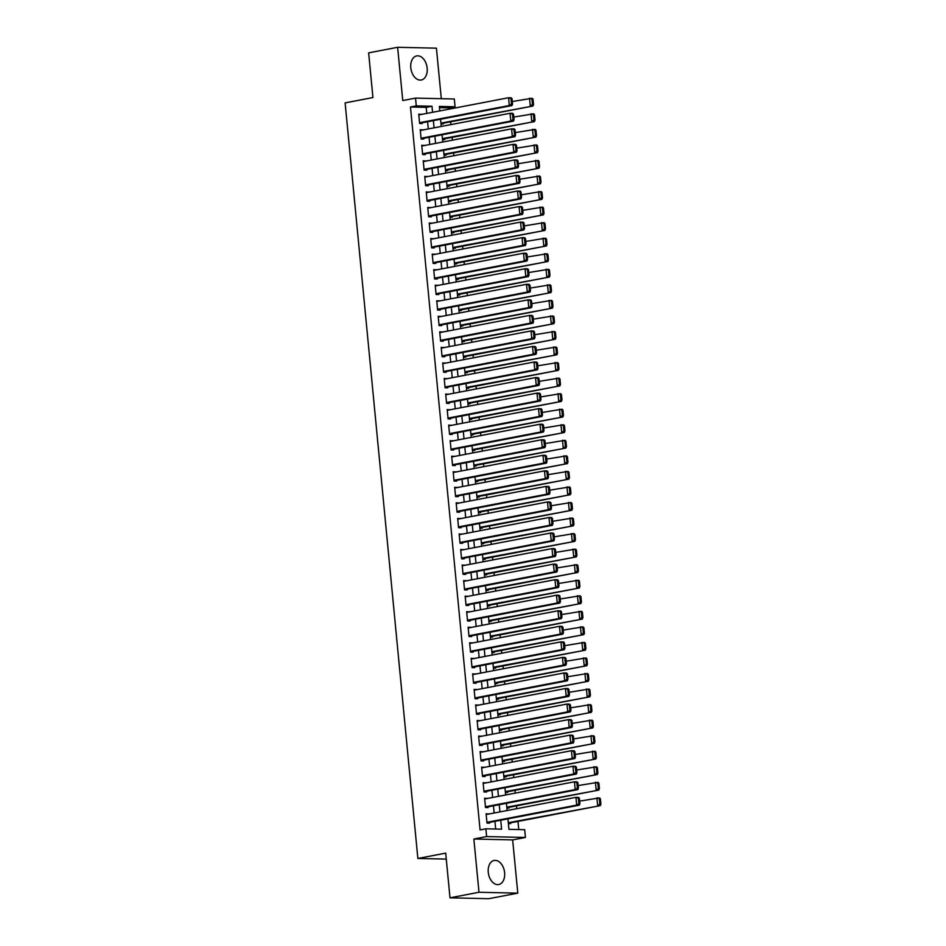 <?xml version="1.0" encoding="UTF-8"?>
<svg xmlns="http://www.w3.org/2000/svg" width="946" height="946" viewBox="0 0 946 946"><rect width="100%" height="100%" fill="white"/><g stroke="black" fill="none" stroke-linecap="round" stroke-linejoin="round"><path stroke-width="1.42" d="M504.62 872.685A12.251 8.076 79.2 0 0 494.143 860.458A12.251 8.076 79.2 0 0 488.266 872.307A12.251 8.076 79.2 0 0 498.755 884.522A12.251 8.076 79.2 0 0 504.62 872.685M427.154 68.136A12.251 8.076 79.2 0 0 416.666 55.92A12.251 8.076 79.2 0 0 410.8 67.769A12.251 8.076 79.2 0 0 421.277 79.984A12.251 8.076 79.2 0 0 427.154 68.136M507.931 818.846L508.948 829.323L524.675 829.677L525.42 837.458L486.622 836.571L485.877 828.802L501.605 829.157L500.741 820.229M512.661 839.894L473.863 839.019L478.995 892.267L450 897.825L488.798 898.7L517.793 893.142L512.661 839.894L525.42 837.458M441.297 98.691L436.425 48.175L397.627 47.3L402.76 100.548L415.519 98.1L454.317 98.987L455.061 106.756L439.334 106.401L439.772 110.919M449.385 109.074L449.267 107.868L455.061 106.756M518.751 829.547L517.97 821.424M516.741 808.676L516.469 805.874M515.251 793.138L514.979 790.324M513.749 777.588L513.477 774.774M512.259 762.038L511.987 759.236M510.757 746.489L510.485 743.686M509.255 730.951L508.995 728.136M507.766 715.401L507.494 712.586M506.264 699.851L505.992 697.048M504.774 684.313L504.502 681.498M503.272 668.763L503 665.949M501.77 653.213L501.51 650.399M500.28 637.663L500.008 634.861M498.779 622.125L498.507 619.311M497.289 606.575L497.017 603.761M495.787 591.025L495.515 588.223M494.285 575.475L494.025 572.673M492.795 559.937L492.523 557.123M491.293 544.388L491.021 541.573M489.803 528.838L489.531 526.035M488.302 513.288L488.03 510.485M486.8 497.75L486.54 494.935M485.31 482.2L485.038 479.386M483.808 466.65L483.536 463.847M482.318 451.1L482.046 448.298M480.816 435.562L480.544 432.748M479.315 420.012L479.054 417.198M477.825 404.462L477.553 401.66M476.323 388.924L476.051 386.11M474.833 373.374L474.561 370.56M473.331 357.825L473.059 355.01M471.841 342.275L471.569 339.472M470.339 326.737L470.067 323.922M468.838 311.187L468.566 308.372M467.348 295.637L467.076 292.834M465.846 280.087L465.574 277.284M464.356 264.549L464.084 261.735M462.854 248.999L462.582 246.185M461.352 233.449L461.08 230.647M459.862 217.899L459.59 215.097M458.361 202.361L458.089 199.547M456.871 186.811L456.599 183.997M455.369 171.261L455.097 168.459M453.867 155.723L453.607 152.909M452.377 140.174L452.105 137.359M450.875 124.624L450.603 121.809M478.995 892.267L517.793 893.142M450 897.825L445.696 853.126L417.86 858.46L345.113 102.889L372.937 97.556L368.633 52.858L397.627 47.3M488.751 814.045L486.102 813.761L487.001 823.091L489.626 823.15L489.555 822.37M487.249 798.495L484.612 798.211L485.511 807.541L488.124 807.6L488.053 806.82M485.759 782.957L483.11 782.661L484.009 791.991L486.634 792.05L486.551 791.282M484.257 767.407L481.609 767.123L482.507 776.453L485.132 776.512L485.062 775.732M482.756 751.857L480.119 751.573L481.017 760.903L483.631 760.962L483.56 760.182M481.266 736.307L478.617 736.023L479.516 745.353L482.141 745.413L482.07 744.632M479.764 720.769L477.127 720.474L478.026 729.804L480.639 729.863L480.568 729.094M478.274 705.219L475.625 704.936L476.524 714.265L479.149 714.325L479.066 713.544M476.772 689.669L474.123 689.386L475.022 698.716L477.647 698.775L477.576 697.994M475.27 674.12L472.633 673.836L473.532 683.166L476.157 683.225L476.075 682.444M473.78 658.582L471.132 658.298L472.03 667.616L474.656 667.675L474.585 666.906M472.279 643.032L469.642 642.748L470.54 652.078L473.154 652.137L473.083 651.356M470.789 627.482L468.14 627.198L469.039 636.528L471.664 636.587L471.581 635.807M469.287 611.932L466.638 611.648L467.537 620.978L470.162 621.037L470.091 620.257M467.785 596.394L465.148 596.11L466.047 605.428L468.672 605.487L468.589 604.719M466.295 580.844L463.646 580.56L464.545 589.89L467.17 589.949L467.099 589.169M464.793 565.294L462.156 565.01L463.055 574.34L465.669 574.399L465.598 573.619M463.304 549.756L460.655 549.46L461.553 558.79L464.179 558.85L464.096 558.081M461.802 534.206L459.153 533.922L460.052 543.252L462.677 543.311L462.606 542.531M460.3 518.656L457.663 518.373L458.562 527.702L461.187 527.762L461.104 526.981M458.81 503.106L456.161 502.823L457.06 512.153L459.685 512.212L459.614 511.431M457.308 487.568L454.671 487.273L455.57 496.603L458.183 496.662L458.112 495.893M455.818 472.019L453.169 471.735L454.068 481.065L456.693 481.124L456.611 480.343M454.317 456.469L451.68 456.185L452.566 465.515L455.192 465.574L455.121 464.793M452.815 440.919L450.178 440.635L451.076 449.965L453.702 450.024L453.619 449.244M451.325 425.381L448.676 425.097L449.575 434.415L452.2 434.474L452.129 433.706M449.823 409.831L447.186 409.547L448.085 418.877L450.698 418.936L450.627 418.156M448.333 394.281L445.684 393.997L446.583 403.327L449.208 403.386L449.125 402.606M446.831 378.731L444.194 378.447L445.081 387.777L447.706 387.836L447.635 387.056M445.33 363.193L442.693 362.909L443.591 372.227L446.216 372.286L446.134 371.518M443.84 347.643L441.191 347.359L442.089 356.689L444.715 356.748L444.644 355.968M442.338 332.093L439.701 331.81L440.6 341.139L443.213 341.199L443.142 340.418M440.848 316.543L438.199 316.26L439.098 325.59L441.723 325.649L441.64 324.88M439.346 301.005L436.709 300.722L437.608 310.04L440.221 310.111L440.15 309.33M437.856 285.456L435.207 285.172L436.106 294.502L438.731 294.561L438.648 293.78M436.354 269.906L433.706 269.622L434.604 278.952L437.229 279.011L437.158 278.23M434.853 254.368L432.216 254.072L433.114 263.402L435.728 263.461L435.657 262.692M433.363 238.818L430.714 238.534L431.613 247.864L434.238 247.923L434.167 247.143M431.861 223.268L429.224 222.984L430.123 232.314L432.736 232.373L432.665 231.593M430.371 207.718L427.722 207.434L428.621 216.764L431.246 216.823L431.163 216.043M428.869 192.18L426.22 191.884L427.119 201.214L429.744 201.273L429.673 200.505M427.367 176.63L424.73 176.346L425.629 185.676L428.242 185.735L428.171 184.955M425.877 161.08L423.229 160.796L424.127 170.126L426.752 170.185L426.681 169.405M424.376 145.53L421.739 145.246L422.637 154.576L425.251 154.636L425.18 153.855M422.886 129.992L420.237 129.708L421.136 139.027L423.761 139.086L423.678 138.317M441.025 123.973L443.236 124.021L443.154 123.24M442.527 139.511L444.726 139.57L444.655 138.79M444.017 155.061L446.228 155.109L446.157 154.34M445.519 170.611L447.73 170.658L447.647 169.878M447.009 186.161L449.22 186.208L449.149 185.428M448.51 201.699L450.722 201.758L450.639 200.978M450.012 217.249L452.212 217.296L452.141 216.528M451.502 232.799L453.713 232.846L453.642 232.066M453.004 248.349L455.203 248.396L455.132 247.616M454.494 263.887L456.705 263.946L456.634 263.165M455.996 279.437L458.207 279.484L458.124 278.715M457.486 294.986L459.697 295.034L459.626 294.253M458.987 310.525L461.199 310.584L461.128 309.803M460.489 326.074L462.689 326.122L462.618 325.353M461.979 341.624L464.19 341.672L464.119 340.891M463.481 357.174L465.692 357.221L465.609 356.441M464.971 372.712L467.182 372.771L467.111 371.991M466.473 388.262L468.684 388.309L468.613 387.541M467.974 403.812L470.174 403.859L470.103 403.079M469.464 419.362L471.676 419.409L471.605 418.629M470.966 434.9L473.177 434.959L473.095 434.179M472.456 450.45L474.667 450.497L474.596 449.728M473.958 466L476.169 466.047L476.086 465.266M475.46 481.549L477.659 481.597L477.588 480.816M476.95 497.088L479.161 497.147L479.09 496.366M478.451 512.637L480.663 512.685L480.58 511.916M479.941 528.187L482.153 528.235L482.082 527.454M481.443 543.737L483.654 543.784L483.572 543.004M482.945 559.275L485.144 559.323L485.073 558.554M484.435 574.825L486.646 574.872L486.575 574.092M485.937 590.375L488.148 590.422L488.065 589.642M487.427 605.913L489.638 605.972L489.567 605.192M488.928 621.463L491.14 621.51L491.057 620.742M490.43 637.013L492.63 637.06L492.559 636.28M491.92 652.563L494.131 652.61L494.06 651.829M493.422 668.101L495.633 668.16L495.55 667.379M494.912 683.651L497.123 683.698L497.052 682.929M496.414 699.2L498.625 699.248L498.542 698.467M497.915 714.75L500.115 714.798L500.044 714.017M499.405 730.288L501.617 730.347L501.546 729.567M500.907 745.838L503.118 745.886L503.036 745.117M502.397 761.388L504.608 761.435L504.537 760.655M503.899 776.938L506.11 776.985L506.027 776.205M505.401 792.476L507.6 792.535L507.529 791.755M506.89 808.026L509.102 808.073L509.031 807.305M449.267 107.868L439.452 107.643M508.392 823.576L510.592 823.623L510.521 822.843M426.776 113.414L426.197 107.347L410.469 106.993L480.071 829.914L485.877 828.802M495.68 829.027L494.947 821.341M494.143 813.016L493.445 805.791M492.641 797.466L491.944 790.241M491.151 781.916L490.454 774.691M489.65 766.366L488.952 759.153M488.16 750.828L487.462 743.603M486.658 735.279L485.96 728.053M485.156 719.729L484.47 712.504M483.666 704.179L482.968 696.966M482.164 688.641L481.467 681.416M480.674 673.091L479.977 665.866M479.173 657.541L478.475 650.328M477.671 642.003L476.985 634.778M476.181 626.453L475.483 619.228M474.679 610.903L473.981 603.678M473.189 595.353L472.492 588.14M471.687 579.815L470.99 572.59M470.186 564.265L469.5 557.04M468.696 548.715L467.998 541.49M467.194 533.166L466.496 525.952M465.704 517.628L465.006 510.402M464.202 502.078L463.505 494.853M462.7 486.528L462.015 479.303M461.21 470.978L460.513 463.765M459.709 455.44L459.011 448.215M458.219 439.89L457.521 432.665M456.717 424.34L456.019 417.127M455.215 408.802L454.529 401.577M453.725 393.252L453.028 386.027M452.223 377.702L451.526 370.477M450.734 362.152L450.036 354.939M449.232 346.614L448.534 339.389M447.73 331.065L447.044 323.839M446.24 315.515L445.542 308.29M444.738 299.965L444.041 292.752M443.248 284.427L442.551 277.202M441.747 268.877L441.049 261.652M440.245 253.327L439.559 246.102M438.755 237.777L438.057 230.564M437.253 222.239L436.555 215.014M435.763 206.689L435.065 199.464M434.261 191.139L433.564 183.914M432.771 175.589L432.074 168.376M431.27 160.051L430.572 152.826M429.768 144.502L429.082 137.276M428.278 128.952L427.58 121.738M421.384 114.442L418.735 114.159L419.634 123.488L422.259 123.548L422.188 122.767M417.86 858.46L446.276 859.098M473.863 839.019L486.622 836.571M410.469 106.993L416.264 105.881L415.519 98.1M440.564 119.243L441.262 126.468M442.066 134.793L442.763 142.018M443.568 150.343L444.253 157.556M445.058 165.881L445.755 173.106M446.559 181.431L447.257 188.656M448.049 196.981L448.747 204.194M449.551 212.519L450.249 219.744M451.053 228.069L451.739 235.294M452.543 243.619L453.24 250.844M454.045 259.169L454.742 266.382M455.534 274.707L456.232 281.932M457.036 290.256L457.734 297.482M458.538 305.806L459.224 313.031M460.028 321.356L460.726 328.569M461.53 336.894L462.227 344.119M463.02 352.444L463.717 359.669M464.521 367.994L465.219 375.219M466.023 383.544L466.709 390.757M467.513 399.082L468.211 406.307M469.015 414.632L469.713 421.857M470.505 430.182L471.203 437.407M472.007 445.732L472.704 452.945M473.508 461.27L474.194 468.495M474.998 476.819L475.696 484.045M476.5 492.369L477.198 499.583M477.99 507.907L478.688 515.132M479.492 523.457L480.19 530.682M480.994 539.007L481.68 546.232M482.484 554.557L483.181 561.77M483.985 570.095L484.683 577.32M485.475 585.645L486.173 592.87M486.977 601.195L487.675 608.42M488.467 616.745L489.165 623.958M489.969 632.283L490.667 639.508M491.471 647.833L492.157 655.058M492.961 663.383L493.658 670.608M494.462 678.932L495.16 686.146M495.952 694.47L496.65 701.696M497.454 710.02L498.152 717.245M498.956 725.57L499.642 732.783M500.446 741.108L501.144 748.333M501.948 756.658L502.645 763.883M503.438 772.208L504.135 779.433M504.939 787.758L505.637 794.971M506.441 803.296L507.127 810.521M432.57 112.302L431.991 106.236L416.264 105.881M499.937 811.905L499.24 804.679M498.447 796.355L497.75 789.13M496.946 780.805L496.248 773.58M495.444 765.255L494.758 758.042M493.954 749.717L493.256 742.492M492.452 734.167L491.754 726.942M490.962 718.617L490.265 711.404M489.46 703.079L488.763 695.854M487.959 687.529L487.273 680.304M486.469 671.979L485.771 664.754M484.967 656.429L484.269 649.216M483.477 640.891L482.779 633.666M481.975 625.341L481.278 618.116M480.473 609.792L479.788 602.567M478.983 594.242L478.286 587.028M477.482 578.704L476.796 571.479M475.992 563.154L475.294 555.929M474.49 547.604L473.792 540.379M473 532.054L472.302 524.841M471.498 516.516L470.801 509.291M469.996 500.966L469.311 493.741M468.507 485.416L467.809 478.203M467.005 469.878L466.307 462.653M465.515 454.328L464.817 447.103M464.013 438.778L463.315 431.553M462.511 423.229L461.825 416.015M461.021 407.691L460.324 400.465M459.52 392.141L458.822 384.916M458.03 376.591L457.332 369.366M456.528 361.041L455.83 353.828M455.026 345.503L454.34 338.278M453.536 329.953L452.838 322.728M452.034 314.403L451.337 307.178M450.544 298.853L449.847 291.64M449.043 283.315L448.345 276.09M447.541 267.765L446.855 260.54M446.051 252.215L445.353 244.99M444.549 236.666L443.851 229.452M443.059 221.128L442.361 213.902M441.557 205.578L440.86 198.353M440.056 190.028L439.37 182.815M438.566 174.49L437.868 167.265M437.064 158.94L436.366 151.715M435.574 143.39L434.876 136.165M434.072 127.84L433.374 120.627M426.197 107.347L431.991 106.236M418.794 114.703L421.36 114.218M420.296 130.252L422.862 129.768M421.786 145.802L424.352 145.306M423.288 161.352L425.854 160.855M424.778 176.89L427.356 176.405M426.279 192.44L428.845 191.955M427.769 207.99L430.347 207.493M429.271 223.54L431.837 223.043M430.773 239.078L433.339 238.593M432.263 254.628L434.829 254.131M433.765 270.178L436.331 269.681M435.255 285.727L437.832 285.231M436.756 301.266L439.322 300.781M438.258 316.815L440.824 316.319M439.748 332.365L442.314 331.869M441.25 347.903L443.816 347.419M442.74 363.453L445.318 362.968M444.242 379.003L446.808 378.506M445.743 394.553L448.309 394.056M447.233 410.091L449.799 409.606M448.735 425.641L451.301 425.156M450.225 441.191L452.803 440.694M451.727 456.741L454.293 456.244M453.229 472.279L455.795 471.794M454.719 487.829L457.285 487.332M456.22 503.378L458.786 502.882M457.71 518.928L460.288 518.432M459.212 534.466L461.778 533.982M460.714 550.016L463.28 549.52M462.204 565.566L464.77 565.069M463.706 581.116L466.272 580.619M465.196 596.654L467.773 596.169M466.697 612.204L469.263 611.707M468.199 627.754L470.765 627.257M469.689 643.292L472.255 642.807M471.191 658.842L473.757 658.357M472.681 674.392L475.259 673.895M474.183 689.941L476.749 689.445M475.684 705.48L478.25 704.995M477.174 721.029L479.74 720.545M478.676 736.579L481.242 736.083M480.166 752.129L482.744 751.632M481.668 767.667L484.234 767.182M483.158 783.217L485.736 782.72M484.659 798.767L487.225 798.27M486.161 814.317L488.727 813.82M418.818 114.939L508.57 97.734L511.195 97.793L512.034 98.656L510.982 98.632L511.502 104.072L512.555 104.095L512.034 98.656M419.622 123.264L511.94 105.574L509.326 105.514L508.57 97.734L510.982 98.632M419.563 122.708L509.326 105.514L511.502 104.072M511.94 105.574L512.555 104.095M440.99 123.654L532.917 106.047L440.942 123.11M512.306 101.518L532.172 98.266L533 99.129L531.948 99.105L532.48 104.545L533.52 104.568L533 99.129M532.48 104.545L530.292 105.987L529.547 98.207L531.948 99.105M533.52 104.568L532.917 106.047M420.308 130.477L510.071 113.284L512.697 113.343L513.524 114.206L512.472 114.182L513.004 119.622L514.045 119.645L513.524 114.206M421.112 138.802L513.442 121.112L510.816 121.053L510.071 113.284L512.472 114.182M421.065 138.258L510.816 121.053L513.004 119.622M513.442 121.112L514.045 119.645M421.81 146.027L511.573 128.833L514.186 128.893L515.026 129.744L513.974 129.72L514.494 135.172L515.546 135.195L515.026 129.744M422.614 154.352L514.943 136.662L512.318 136.602L511.573 128.833L513.974 129.72M422.555 153.796L512.318 136.602L514.494 135.172M514.943 136.662L515.546 135.195M423.311 161.577L513.063 144.371L515.688 144.431L516.516 145.294L515.475 145.27L515.996 150.71L517.048 150.733L516.516 145.294M424.104 169.902L516.433 152.211L513.808 152.152L513.063 144.371L515.475 145.27M424.056 169.346L513.808 152.152L515.996 150.71M516.433 152.211L517.048 150.733M424.801 177.115L514.565 159.921L517.178 159.98L518.018 160.844L516.965 160.82L517.497 166.26L518.538 166.283L518.018 160.844M425.605 185.44L517.935 167.761L515.31 167.702L514.565 159.921L516.965 160.82M425.546 184.896L515.31 167.702L517.497 166.26M517.935 167.761L518.538 166.283M442.492 139.204L534.419 121.596L442.432 138.648M513.796 117.068L533.662 113.816L534.502 114.679L533.449 114.655L533.97 120.095L535.022 120.118L534.502 114.679M533.97 120.095L531.794 121.537L531.049 113.757L533.449 114.655M535.022 120.118L534.419 121.596M443.993 154.754L535.909 137.135L443.934 154.198M515.298 132.606L535.164 129.366L535.992 130.229L534.951 130.205L535.471 135.645L536.524 135.668L535.992 130.229M535.471 135.645L533.284 137.075L532.539 129.306L534.951 130.205M536.524 135.668L535.909 137.135M445.483 170.292L537.411 152.684L445.436 169.748M516.8 148.155L536.654 144.915L537.494 145.767L536.441 145.743L536.973 151.194L538.014 151.218L537.494 145.767M536.973 151.194L534.786 152.625L534.041 144.856L536.441 145.743M538.014 151.218L537.411 152.684M446.985 185.842L538.901 168.234L446.926 185.298M518.29 163.705L538.156 160.453L538.995 161.317L537.943 161.293L538.463 166.733L539.516 166.756L538.995 161.317M538.463 166.733L536.287 168.175L535.531 160.394L537.943 161.293M539.516 166.756L538.901 168.234M426.303 192.665L516.055 175.471L518.68 175.53L519.52 176.394L518.467 176.37L518.987 181.809L520.04 181.833L519.52 176.394M427.107 200.99L519.425 183.299L516.812 183.24L516.055 175.471L518.467 176.37M427.048 200.446L516.812 183.24L518.987 181.809M519.425 183.299L520.04 181.833M448.475 201.392L540.403 183.784L448.428 200.836M519.792 179.255L539.658 176.003L540.485 176.867L539.433 176.843L539.965 182.282L541.006 182.306L540.485 176.867M539.965 182.282L537.777 183.713L537.032 175.944L539.433 176.843M541.006 182.306L540.403 183.784M427.793 208.215L517.557 191.021L520.182 191.08L521.01 191.932L519.957 191.908L520.489 197.347L521.53 197.383L521.01 191.932M428.597 216.539L520.927 198.849L518.302 198.79L517.557 191.021L519.957 191.908M428.55 215.984L518.302 198.79L520.489 197.347M520.927 198.849L521.53 197.383M449.977 216.941L541.904 199.322L449.918 216.386M521.281 194.793L541.147 191.553L541.987 192.416L540.935 192.393L541.455 197.832L542.507 197.856L541.987 192.416M541.455 197.832L539.279 199.263L538.534 191.494L540.935 192.393M542.507 197.856L541.904 199.322M429.295 223.764L519.058 206.559L521.672 206.618L522.511 207.481L521.459 207.458L521.979 212.897L523.032 212.921L522.511 207.481M430.099 232.089L522.429 214.399L519.803 214.34L519.058 206.559L521.459 207.458M430.04 231.534L519.803 214.34L521.979 212.897M522.429 214.399L523.032 212.921M451.479 232.48L543.394 214.872L451.419 231.936M522.783 210.343L542.649 207.103L543.477 207.954L542.436 207.931L542.957 213.37L544.009 213.394L543.477 207.954M542.957 213.37L540.769 214.813L540.024 207.044L542.436 207.931M544.009 213.394L543.394 214.872M430.797 239.303L520.548 222.109L523.173 222.168L524.001 223.031L522.961 223.008L523.481 228.447L524.533 228.471L524.001 223.031M431.589 247.627L523.918 229.949L521.293 229.878L520.548 222.109L522.961 223.008M431.542 247.083L521.293 229.878L523.481 228.447M523.918 229.949L524.533 228.471M452.968 248.029L544.896 230.422L452.921 247.474M524.285 225.893L544.139 222.641L544.979 223.504L543.926 223.481L544.458 228.92L545.499 228.944L544.979 223.504M544.458 228.92L542.271 230.363L541.526 222.582L543.926 223.481M545.499 228.944L544.896 230.422M432.287 254.852L522.05 237.659L524.663 237.718L525.503 238.581L524.451 238.558L524.983 243.997L526.023 244.021L525.503 238.581M433.091 263.177L525.42 245.487L522.795 245.428L522.05 237.659L524.451 238.558M433.032 262.633L522.795 245.428L524.983 243.997M525.42 245.487L526.023 244.021M454.47 263.579L546.386 245.96L454.411 263.023M525.775 241.431L545.641 238.191L546.481 239.054L545.428 239.031L545.948 244.47L547.001 244.494L546.481 239.054M545.948 244.47L543.773 245.901L543.016 238.132L545.428 239.031M547.001 244.494L546.386 245.96M433.788 270.402L523.54 253.209L526.165 253.268L526.993 254.119L525.952 254.096L526.473 259.535L527.525 259.559L526.993 254.119M434.581 278.727L526.91 261.037L524.297 260.978L523.54 253.209L525.952 254.096M434.533 278.171L524.297 260.978L526.473 259.535M526.91 261.037L527.525 259.559M455.96 279.129L547.888 261.51L455.913 278.573M527.277 256.981L547.143 253.741L547.971 254.604L546.918 254.569L547.45 260.02L548.491 260.044L547.971 254.604M547.45 260.02L545.263 261.451L544.518 253.682L546.918 254.569M548.491 260.044L547.888 261.51M435.278 285.952L525.042 268.747L527.667 268.806L528.495 269.669L527.442 269.645L527.974 275.085L529.015 275.109L528.495 269.669M436.082 294.277L528.412 276.587L525.787 276.528L525.042 268.747L527.442 269.645M436.035 293.721L525.787 276.528L527.974 275.085M528.412 276.587L529.015 275.109M457.462 294.667L549.39 277.06L457.403 294.123M528.767 272.531L548.633 269.291L549.472 270.142L548.42 270.118L548.94 275.558L549.993 275.582L549.472 270.142M548.94 275.558L546.764 277.001L546.019 269.232L548.42 270.118M549.993 275.582L549.39 277.06M436.78 301.49L526.532 284.297L529.157 284.356L529.997 285.219L528.944 285.195L529.464 290.635L530.517 290.659L529.997 285.219M437.584 309.815L529.902 292.125L527.289 292.066L526.532 284.297L528.944 285.195M437.525 309.271L527.289 292.066L529.464 290.635M529.902 292.125L530.517 290.659M458.964 310.217L550.879 292.61L458.905 309.661M530.268 288.081L550.134 284.829L550.962 285.692L549.922 285.668L550.442 291.108L551.494 291.132L550.962 285.692M550.442 291.108L548.254 292.551L547.509 284.77L549.922 285.668M551.494 291.132L550.879 292.61M460.454 325.767L552.381 308.148L460.406 325.211M531.77 303.619L551.624 300.379L552.464 301.242L551.412 301.218L551.944 306.658L552.984 306.681L552.464 301.242M551.944 306.658L549.756 308.089L549.011 300.32L551.412 301.218M552.984 306.681L552.381 308.148M461.955 341.317L553.871 323.698L461.896 340.761M533.26 319.169L553.126 315.929L553.954 316.78L552.913 316.756L553.434 322.208L554.486 322.231L553.954 316.78M553.434 322.208L551.258 323.638L550.501 315.869L552.913 316.756M554.486 322.231L553.871 323.698M438.27 317.04L528.034 299.847L530.659 299.906L531.486 300.769L530.446 300.733L530.966 306.185L532.019 306.208L531.486 300.769M439.074 325.365L531.404 307.675L528.779 307.616L528.034 299.847L530.446 300.733M439.027 324.809L528.779 307.616L530.966 306.185M531.404 307.675L532.019 306.208M439.772 332.59L529.535 315.396L532.149 315.456L532.988 316.307L531.936 316.283L532.456 321.723L533.509 321.746L532.988 316.307M440.576 340.915L532.905 323.225L530.28 323.165L529.535 315.396L531.936 316.283M440.517 340.359L530.28 323.165L532.456 321.723M532.905 323.225L533.509 321.746M441.274 348.14L531.025 330.934L533.65 330.994L534.478 331.857L533.438 331.833L533.958 337.273L535.01 337.296L534.478 331.857M442.066 356.465L534.395 338.774L531.782 338.715L531.025 330.934L533.438 331.833M442.019 355.909L531.782 338.715L533.958 337.273M534.395 338.774L535.01 337.296M463.445 356.855L555.373 339.247L463.398 356.311M534.762 334.718L554.628 331.478L555.456 332.33L554.403 332.306L554.935 337.746L555.976 337.769L555.456 332.33M554.935 337.746L552.748 339.188L552.003 331.407L554.403 332.306M555.976 337.769L555.373 339.247M442.763 363.678L532.527 346.484L535.152 346.543L535.98 347.407L534.928 347.383L535.46 352.823L536.5 352.846L535.98 347.407M443.568 372.003L535.897 354.312L533.272 354.253L532.527 346.484L534.928 347.383M443.52 371.459L533.272 354.253L535.46 352.823M535.897 354.312L536.5 352.846M464.947 372.405L556.875 354.797L464.888 371.849M536.252 350.268L556.118 347.016L556.958 347.88L555.905 347.856L556.425 353.296L557.478 353.319L556.958 347.88M556.425 353.296L554.25 354.738L553.505 346.957L555.905 347.856M557.478 353.319L556.875 354.797M444.265 379.228L534.017 362.034L536.642 362.093L537.482 362.945L536.429 362.921L536.95 368.372L538.002 368.396L537.482 362.945M445.069 387.553L537.387 369.862L534.774 369.803L534.017 362.034L536.429 362.921M445.01 386.997L534.774 369.803L536.95 368.372M537.387 369.862L538.002 368.396M466.437 387.955L558.365 370.335L466.39 387.399M537.754 365.806L557.62 362.566L558.447 363.43L557.407 363.406L557.927 368.845L558.98 368.869L558.447 363.43M557.927 368.845L555.74 370.276L554.995 362.507L557.407 363.406M558.98 368.869L558.365 370.335M445.755 394.778L535.519 377.572L538.144 377.643L538.972 378.495L537.931 378.471L538.451 383.91L539.504 383.934L538.972 378.495M446.559 403.102L538.889 385.412L536.264 385.353L535.519 377.572L537.931 378.471M446.512 402.547L536.264 385.353L538.451 383.91M538.889 385.412L539.504 383.934M467.939 403.493L559.866 385.885L467.892 402.949M539.255 381.356L559.11 378.116L559.949 378.968L558.897 378.944L559.417 384.395L560.47 384.419L559.949 378.968M559.417 384.395L557.241 385.826L556.496 378.057L558.897 378.944M560.47 384.419L559.866 385.885M447.257 410.328L537.021 393.122L539.634 393.181L540.473 394.044L539.421 394.021L539.941 399.46L540.994 399.484L540.473 394.044M448.061 418.652L540.391 400.962L537.766 400.903L537.021 393.122L539.421 394.021M448.002 418.097L537.766 400.903L539.941 399.46M540.391 400.962L540.994 399.484M469.441 419.043L561.356 401.435L469.382 418.499M540.745 396.906L560.611 393.654L561.439 394.517L560.399 394.494L560.919 399.933L561.971 399.957L561.439 394.517M560.919 399.933L558.743 401.376L557.986 393.595L560.399 394.494M561.971 399.957L561.356 401.435M448.759 425.866L538.51 408.672L541.136 408.731L541.963 409.594L540.923 409.571L541.443 415.01L542.496 415.034L541.963 409.594M449.551 434.19L541.881 416.5L539.267 416.441L538.51 408.672L540.923 409.571M449.504 433.646L539.267 416.441L541.443 415.01M541.881 416.5L542.496 415.034M470.931 434.592L562.858 416.985L470.883 434.037M542.247 412.456L562.113 409.204L562.941 410.067L561.889 410.044L562.421 415.483L563.461 415.507L562.941 410.067M562.421 415.483L560.233 416.926L559.488 409.145L561.889 410.044M563.461 415.507L562.858 416.985M450.249 441.415L540.012 424.222L542.637 424.281L543.465 425.132L542.413 425.109L542.945 430.56L543.985 430.584L543.465 425.132M451.053 449.74L543.382 432.05L540.757 431.991L540.012 424.222L542.413 425.109M451.006 449.184L540.757 431.991L542.945 430.56M543.382 432.05L543.985 430.584M472.432 450.142L564.348 432.523L472.373 449.587M543.737 427.994L563.603 424.754L564.443 425.617L563.39 425.594L563.911 431.033L564.963 431.057L564.443 425.617M563.911 431.033L561.735 432.464L560.978 424.695L563.39 425.594M564.963 431.057L564.348 432.523M451.75 456.965L541.502 439.76L544.127 439.819L544.967 440.682L543.915 440.659L544.435 446.098L545.487 446.122L544.967 440.682M452.555 465.29L544.872 447.6L542.259 447.541L541.502 439.76L543.915 440.659M452.495 464.734L542.259 447.541L544.435 446.098M544.872 447.6L545.487 446.122M473.922 465.68L565.85 448.073L473.875 465.136M545.239 443.544L565.105 440.304L565.933 441.155L564.892 441.132L565.412 446.571L566.465 446.595L565.933 441.155M565.412 446.571L563.225 448.014L562.48 440.245L564.892 441.132M566.465 446.595L565.85 448.073M453.24 472.503L543.004 455.31L545.629 455.369L546.457 456.232L545.416 456.209L545.937 461.648L546.989 461.672L546.457 456.232M454.045 480.828L546.374 463.15L543.749 463.091L543.004 455.31L545.416 456.209M453.997 480.284L543.749 463.091L545.937 461.648M546.374 463.15L546.989 461.672M454.742 488.053L544.506 470.86L547.119 470.919L547.959 471.782L546.906 471.758L547.427 477.198L548.479 477.222L547.959 471.782M455.546 496.378L547.876 478.688L545.251 478.629L544.506 470.86L546.906 471.758M455.487 495.834L545.251 478.629L547.427 477.198M547.876 478.688L548.479 477.222M456.244 503.603L545.996 486.41L548.621 486.469L549.449 487.32L548.408 487.296L548.928 492.736L549.981 492.76L549.449 487.32M457.036 511.928L549.366 494.238L546.753 494.179L545.996 486.41L548.408 487.296M456.989 511.372L546.753 494.179L548.928 492.736M549.366 494.238L549.981 492.76M475.424 481.23L567.352 463.623L475.377 480.674M546.729 459.094L566.595 455.842L567.434 456.705L566.382 456.682L566.902 462.121L567.955 462.145L567.434 456.705M566.902 462.121L564.727 463.564L563.982 455.783L566.382 456.682M567.955 462.145L567.352 463.623M476.926 496.78L568.842 479.161L476.867 496.224M548.231 474.632L568.097 471.392L568.924 472.255L567.884 472.231L568.404 477.671L569.457 477.695L568.924 472.255M568.404 477.671L566.228 479.102L565.471 471.333L567.884 472.231M569.457 477.695L568.842 479.161M478.416 512.33L570.343 494.711L478.369 511.774M549.732 490.182L569.598 486.942L570.426 487.805L569.374 487.781L569.906 493.221L570.946 493.244L570.426 487.805M569.906 493.221L567.718 494.652L566.973 486.883L569.374 487.781M570.946 493.244L570.343 494.711M457.734 519.153L547.498 501.948L550.123 502.007L550.95 502.87L549.898 502.846L550.43 508.286L551.471 508.309L550.95 502.87M458.538 527.478L550.868 509.788L548.242 509.728L547.498 501.948L549.898 502.846M458.491 526.922L548.242 509.728L550.43 508.286M550.868 509.788L551.471 508.309M479.918 527.868L571.833 510.261L479.859 527.324M551.222 505.732L571.088 502.492L571.928 503.343L570.876 503.319L571.396 508.759L572.448 508.782L571.928 503.343M571.396 508.759L569.22 510.201L568.463 502.432L570.876 503.319M572.448 508.782L571.833 510.261M459.236 534.691L548.987 517.497L551.613 517.557L552.452 518.42L551.4 518.396L551.92 523.836L552.972 523.859L552.452 518.42M460.04 543.016L552.358 525.326L549.744 525.267L548.987 517.497L551.4 518.396M459.981 542.472L549.744 525.267L551.92 523.836M552.358 525.326L552.972 523.859M481.408 543.418L573.335 525.81L481.36 542.862M552.724 521.281L572.59 518.03L573.418 518.893L572.377 518.869L572.898 524.309L573.95 524.332L573.418 518.893M572.898 524.309L570.71 525.751L569.965 517.97L572.377 518.869M573.95 524.332L573.335 525.81M460.726 550.241L550.489 533.047L553.114 533.106L553.942 533.97L552.89 533.946L553.422 539.386L554.462 539.409L553.942 533.97M461.53 558.566L553.859 540.875L551.234 540.816L550.489 533.047L552.89 533.946M461.482 558.022L551.234 540.816L553.422 539.386M553.859 540.875L554.462 539.409M482.909 558.968L574.837 541.349L482.862 558.412M554.214 536.82L574.08 533.579L574.92 534.443L573.867 534.419L574.388 539.859L575.44 539.882L574.92 534.443M574.388 539.859L572.212 541.289L571.467 533.52L573.867 534.419M575.44 539.882L574.837 541.349M462.227 565.791L551.991 548.597L554.604 548.656L555.444 549.508L554.391 549.484L554.912 554.924L555.964 554.947L555.444 549.508M463.032 574.116L555.361 556.425L552.736 556.366L551.991 548.597L554.391 549.484M462.972 573.56L552.736 556.366L554.912 554.924M555.361 556.425L555.964 554.947M484.411 574.518L576.327 556.898L484.352 573.962M555.716 552.369L575.582 549.129L576.41 549.981L575.369 549.957L575.889 555.408L576.942 555.432L576.41 549.981M575.889 555.408L573.714 556.839L572.957 549.07L575.369 549.957M576.942 555.432L576.327 556.898M463.729 581.341L553.481 564.135L556.106 564.194L556.934 565.058L555.893 565.034L556.414 570.473L557.466 570.497L556.934 565.058M464.521 589.665L556.851 571.975L554.226 571.916L553.481 564.135L555.893 565.034M464.474 589.11L554.226 571.916L556.414 570.473M556.851 571.975L557.466 570.497M465.219 596.879L554.983 579.685L557.596 579.744L558.436 580.608L557.383 580.584L557.915 586.023L558.956 586.047L558.436 580.608M466.023 605.204L558.353 587.513L555.728 587.454L554.983 579.685L557.383 580.584M465.964 604.66L555.728 587.454L557.915 586.023M558.353 587.513L558.956 586.047M466.721 612.429L556.473 595.235L559.098 595.294L559.937 596.146L558.885 596.122L559.405 601.573L560.458 601.597L559.937 596.146M467.525 620.753L559.843 603.063L557.229 603.004L556.473 595.235L558.885 596.122M467.466 620.198L557.229 603.004L559.405 601.573M559.843 603.063L560.458 601.597M485.901 590.056L577.829 572.448L485.854 589.512M557.218 567.919L577.084 564.679L577.911 565.531L576.859 565.507L577.391 570.946L578.432 570.97L577.911 565.531M577.391 570.946L575.203 572.389L574.459 564.62L576.859 565.507M578.432 570.97L577.829 572.448M487.403 605.606L579.319 587.998L487.344 605.05M558.708 583.469L578.574 580.217L579.413 581.081L578.361 581.057L578.881 586.496L579.933 586.52L579.413 581.081M578.881 586.496L576.705 587.939L575.948 580.158L578.361 581.057M579.933 586.52L579.319 587.998M488.893 621.155L580.82 603.536L488.846 620.6M560.209 599.007L580.075 595.767L580.903 596.63L579.863 596.607L580.383 602.046L581.435 602.07L580.903 596.63M580.383 602.046L578.195 603.477L577.45 595.708L579.863 596.607M581.435 602.07L580.82 603.536M468.211 627.978L557.974 610.785L560.6 610.844L561.427 611.695L560.375 611.672L560.907 617.111L561.948 617.135L561.427 611.695M469.015 636.303L561.345 618.613L558.719 618.554L557.974 610.785L560.375 611.672M468.968 635.747L558.719 618.554L560.907 617.111M561.345 618.613L561.948 617.135M490.395 636.693L582.322 619.086L490.347 636.15M561.699 614.557L581.565 611.317L582.405 612.168L581.352 612.145L581.873 617.596L582.925 617.62L582.405 612.168M581.873 617.596L579.697 619.027L578.952 611.258L581.352 612.145M582.925 617.62L582.322 619.086M469.713 643.528L559.476 626.323L562.09 626.382L562.929 627.245L561.877 627.222L562.397 632.661L563.449 632.685L562.929 627.245M470.517 651.853L562.846 634.163L560.221 634.104L559.476 626.323L561.877 627.222M470.458 651.297L560.221 634.104L562.397 632.661M562.846 634.163L563.449 632.685M491.896 652.243L583.812 634.636L491.837 651.699M563.201 630.107L583.067 626.855L583.895 627.718L582.854 627.695L583.375 633.134L584.427 633.158L583.895 627.718M583.375 633.134L581.199 634.577L580.442 626.796L582.854 627.695M584.427 633.158L583.812 634.636M471.214 659.066L560.966 641.873L563.591 641.932L564.419 642.795L563.378 642.772L563.899 648.211L564.951 648.235L564.419 642.795M472.007 667.391L564.336 649.701L561.711 649.642L560.966 641.873L563.378 642.772M471.959 666.847L561.711 649.642L563.899 648.211M564.336 649.701L564.951 648.235M493.386 667.793L585.314 650.186L493.339 667.237M564.703 645.657L584.569 642.405L585.397 643.268L584.344 643.245L584.876 648.684L585.917 648.708L585.397 643.268M584.876 648.684L582.689 650.127L581.944 642.346L584.344 643.245M585.917 648.708L585.314 650.186M472.704 674.616L562.468 657.423L565.081 657.482L565.921 658.333L564.868 658.31L565.401 663.761L566.441 663.785L565.921 658.333M473.508 682.941L565.838 665.251L563.213 665.192L562.468 657.423L564.868 658.31M473.449 682.385L563.213 665.192L565.401 663.761M565.838 665.251L566.441 663.785M494.888 683.343L586.804 665.724L494.829 682.787M566.193 661.195L586.059 657.955L586.898 658.818L585.846 658.794L586.366 664.234L587.419 664.258L586.898 658.818M586.366 664.234L584.19 665.665L583.434 657.896L585.846 658.794M587.419 664.258L586.804 665.724M474.206 690.166L563.958 672.961L566.583 673.02L567.423 673.883L566.37 673.859L566.89 679.299L567.943 679.323L567.423 673.883M475.01 698.491L567.328 680.801L564.715 680.742L563.958 672.961L566.37 673.859M474.951 697.935L564.715 680.742L566.89 679.299M567.328 680.801L567.943 679.323M496.378 698.881L588.306 681.274L496.331 698.337M567.695 676.745L587.561 673.505L588.388 674.356L587.336 674.332L587.868 679.784L588.909 679.807L588.388 674.356M587.868 679.784L585.68 681.215L584.935 673.446L587.336 674.332M588.909 679.807L588.306 681.274M475.696 705.704L565.46 688.511L568.085 688.57L568.913 689.433L567.86 689.409L568.392 694.849L569.433 694.872L568.913 689.433M476.5 714.041L568.83 696.351L566.205 696.291L565.46 688.511L567.86 689.409M476.453 713.485L566.205 696.291L568.392 694.849M568.83 696.351L569.433 694.872M497.88 714.431L589.807 696.824L497.821 713.887M569.185 692.295L589.051 689.043L589.89 689.906L588.838 689.882L589.358 695.322L590.41 695.345L589.89 689.906M589.358 695.322L587.182 696.764L586.437 688.984L588.838 689.882M590.41 695.345L589.807 696.824M477.198 721.254L566.961 704.061L569.575 704.12L570.414 704.983L569.362 704.959L569.882 710.399L570.935 710.422L570.414 704.983M478.002 729.579L570.332 711.889L567.706 711.83L566.961 704.061L569.362 704.959M477.943 729.035L567.706 711.83L569.882 710.399M570.332 711.889L570.935 710.422M499.382 729.981L591.297 712.373L499.322 729.425M570.686 707.845L590.552 704.593L591.38 705.456L590.339 705.432L590.86 710.872L591.912 710.895L591.38 705.456M590.86 710.872L588.672 712.314L587.927 704.534L590.339 705.432M591.912 710.895L591.297 712.373M478.7 736.804L568.451 719.61L571.077 719.67L571.904 720.521L570.864 720.497L571.384 725.949L572.436 725.972L571.904 720.521M479.492 745.129L571.822 727.439L569.196 727.379L568.451 719.61L570.864 720.497M479.445 744.573L569.196 727.379L571.384 725.949M571.822 727.439L572.436 725.972M500.872 745.531L592.799 727.912L500.824 744.975M572.188 723.383L592.042 720.143L592.882 721.006L591.829 720.982L592.362 726.422L593.402 726.445L592.882 721.006M592.362 726.422L590.174 727.852L589.429 720.083L591.829 720.982M593.402 726.445L592.799 727.912M480.19 752.354L569.953 735.148L572.567 735.208L573.406 736.071L572.354 736.047L572.886 741.487L573.926 741.51L573.406 736.071M480.994 760.679L573.323 742.988L570.698 742.929L569.953 735.148L572.354 736.047M480.935 760.123L570.698 742.929L572.886 741.487M573.323 742.988L573.926 741.51M502.373 761.069L594.289 743.461L502.314 760.525M573.678 738.932L593.544 735.692L594.384 736.544L593.331 736.52L593.851 741.96L594.904 741.983L594.384 736.544M593.851 741.96L591.676 743.402L590.919 735.633L593.331 736.52M594.904 741.983L594.289 743.461M481.691 767.892L571.443 750.698L574.068 750.757L574.908 751.621L573.855 751.597L574.376 757.037L575.428 757.06L574.908 751.621M482.495 776.217L574.813 758.538L572.2 758.479L571.443 750.698L573.855 751.597M482.436 775.673L572.2 758.479L574.376 757.037M574.813 758.538L575.428 757.06M503.863 776.619L595.791 759.011L503.816 776.063M575.18 754.482L595.046 751.23L595.874 752.094L594.821 752.07L595.353 757.51L596.394 757.533L595.874 752.094M595.353 757.51L593.166 758.952L592.421 751.171L594.821 752.07M596.394 757.533L595.791 759.011M483.181 783.442L572.945 766.248L575.57 766.307L576.398 767.171L575.345 767.147L575.878 772.586L576.918 772.61L576.398 767.171M483.985 791.767L576.315 774.076L573.69 774.017L572.945 766.248L575.345 767.147M483.938 791.223L573.69 774.017L575.878 772.586M576.315 774.076L576.918 772.61M505.365 792.169L597.293 774.549L505.306 791.613M576.67 770.02L596.536 766.78L597.375 767.644L596.323 767.62L596.843 773.059L597.896 773.083L597.375 767.644M596.843 773.059L594.667 774.49L593.922 766.721L596.323 767.62M597.896 773.083L597.293 774.549M484.683 798.992L574.447 781.798L577.06 781.857L577.9 782.709L576.847 782.685L577.367 788.124L578.42 788.148L577.9 782.709M485.487 807.316L577.817 789.626L575.192 789.567L574.447 781.798L576.847 782.685M485.428 806.761L575.192 789.567L577.367 788.124M577.817 789.626L578.42 788.148M506.867 807.718L598.783 790.099L506.808 807.163M578.172 785.57L598.038 782.33L598.865 783.193L597.825 783.17L598.345 788.609L599.397 788.633L598.865 783.193M598.345 788.609L596.157 790.04L595.412 782.271L597.825 783.17M599.397 788.633L598.783 790.099M486.185 814.541L575.937 797.336L578.562 797.395L579.39 798.258L578.349 798.235L578.869 803.674L579.922 803.698L579.39 798.258M486.977 822.866L579.307 805.176L576.682 805.117L575.937 797.336L578.349 798.235M486.93 822.311L576.682 805.117L578.869 803.674M579.307 805.176L579.922 803.698M508.357 823.257L600.284 805.649L508.309 822.713M579.673 801.12L599.528 797.88L600.367 798.731L599.315 798.708L599.847 804.147L600.887 804.171L600.367 798.731M599.847 804.147L597.659 805.59L596.914 797.821L599.315 798.708M600.887 804.171L600.284 805.649"/></g></svg>
